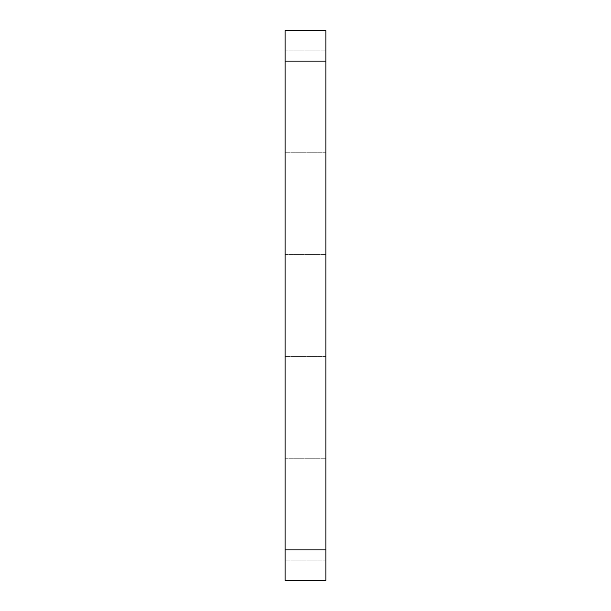 <?xml version="1.0" encoding="UTF-8"?>
<svg xmlns="http://www.w3.org/2000/svg" width="611" height="611" viewBox="0 0 611 611"><rect width="100%" height="100%" fill="white"/><g stroke="black" fill="none" stroke-linecap="round" stroke-linejoin="round"><path stroke-width="0.46" stroke-dasharray="3.06 2.29" d="M325.869 101.831L325.869 152.75L325.869 101.831M285.131 101.831L285.131 152.75L285.131 101.831M325.869 509.169L325.869 458.25L325.869 509.169M285.131 509.169L285.131 458.25L285.131 509.169M325.869 305.5L325.869 356.419L325.869 305.5M285.131 305.5L285.131 356.419L285.131 305.5M285.131 549.9L325.869 549.9L325.869 580.45L285.131 580.45L285.131 30.55L325.869 30.55L325.869 61.1L285.131 61.1M325.869 61.1L325.869 549.9M325.869 152.75L285.131 152.75L325.869 152.75M325.869 560.081L285.131 560.081L325.869 560.081M325.869 356.419L285.131 356.419L325.869 356.419M285.131 254.581L325.869 254.581L285.131 254.581M285.131 458.25L325.869 458.25L285.131 458.25M285.131 50.919L325.869 50.919L285.131 50.919"/><path stroke-width="0.92" d="M285.131 549.9L285.131 580.45L325.869 580.45L325.869 549.9L285.131 549.9L285.131 61.1L325.869 61.1L325.869 30.55L285.131 30.55L285.131 61.1M325.869 549.9L325.869 61.1"/></g></svg>
